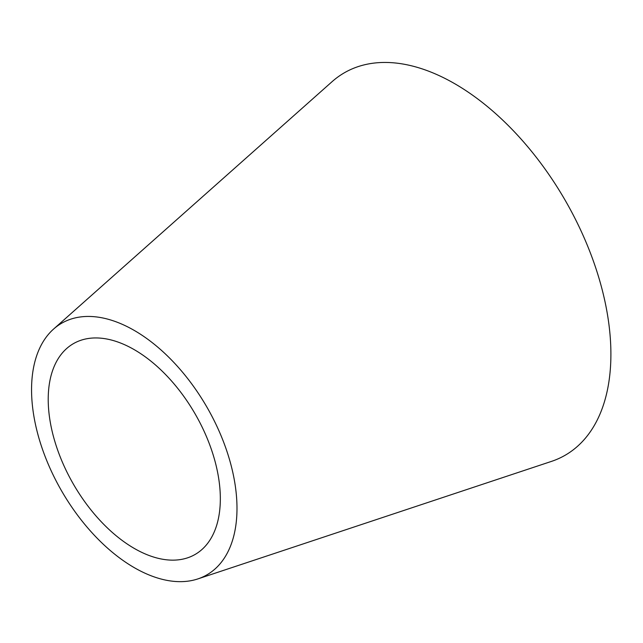 <?xml version="1.0" encoding="UTF-8"?>
<svg xmlns="http://www.w3.org/2000/svg" width="643" height="643" viewBox="0 0 643 643"><rect width="100%" height="100%" fill="white"/><g stroke="black" fill="none" stroke-linecap="round" stroke-linejoin="round"><path stroke-width="0.96" d="M134.274 349.671A121.704 70.264 -120 0 0 66.671 348.522A121.704 70.264 -120 0 0 56.849 447.729A121.704 70.264 -120 0 0 134.274 548.423A121.704 70.264 -120 0 0 187.531 557.851A121.704 70.264 -120 0 0 215.59 463.45A121.704 70.264 -120 0 0 134.274 349.671M134.274 567.656A145.27 83.871 -120 0 0 197.843 578.917A145.27 83.871 -120 0 0 231.327 466.239A145.27 83.871 -120 0 0 134.274 330.438A145.27 83.871 -120 0 0 53.586 329.063A145.27 83.871 -120 0 0 41.859 447.472A145.27 83.871 -120 0 0 134.274 567.656M197.843 578.917L551.381 461.425A220.806 127.483 -120 0 0 602.29 290.146A220.806 127.483 -120 0 0 454.762 83.727A220.806 127.483 -120 0 0 332.118 81.637L53.586 329.063"/></g></svg>
